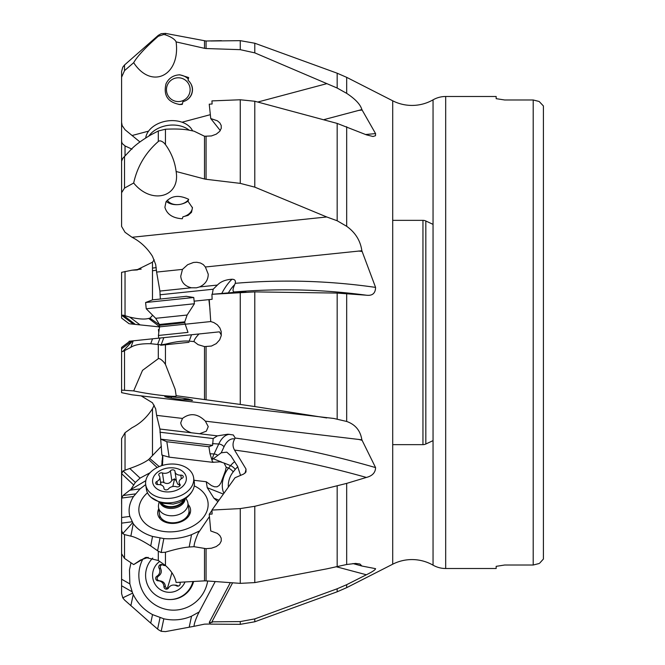 <?xml version="1.0" encoding="UTF-8"?>
<svg xmlns="http://www.w3.org/2000/svg" width="665" height="665" viewBox="0 0 665 665"><rect width="100%" height="100%" fill="white"/><g stroke="black" fill="none" stroke-linecap="round" stroke-linejoin="round"><path stroke-width="1" d="M161.429 446.223L148.669 459.54C144.721 462.466 138.428 465.45 129.783 468.476L123.033 470.92L121.653 473.704L121.595 503.804M121.595 474.561L121.595 438.551L125.037 432.715L132.019 427.72C140.232 423.572 147.048 417.229 152.484 408.684L154.197 405.226M161.72 465.658L162.626 455.425M161.894 461.053L162.717 461.718M159.193 466.589L149.966 458.659M152.484 315.459L149.966 318.161L148.669 318.427C144.721 319.557 138.428 319.125 129.783 317.122L123.033 315.11L121.595 315.476L121.595 272.334L132.019 270.19L136.599 269.99L152.484 262.201L154.197 259.774M132.019 270.19L141.196 269.101M152.484 270.771L156.524 270.206M129.866 323.822L159.999 326.964M159.484 326.914L140.082 324.886L129.783 317.122M159.45 324.844L149.966 318.161M392.707 220.356L422.957 220.356A6.8 6.8 0 0 1 425.824 220.996L425.824 444.004L425.824 220.996L433.048 224.363M392.707 444.644L422.957 444.644A6.8 6.8 0 0 0 425.824 444.004L433.048 440.637M422.957 444.644L422.957 220.356L422.957 444.644M496.165 568.509L496.165 566.339L496.165 568.509L445.683 568.509A25.486 25.486 0 0 1 433.048 565.159A42.477 42.477 0 0 0 392.707 564.203L346.681 587.652L346.681 584.685L366.373 574.768C372.383 571.833 375.451 569.797 375.575 568.666L361.86 566.023L359.956 564.02L355.6 563.421L346.681 564.502L326.739 568.866L254.786 582.598L240.265 583.363L240.265 508.584L254.786 506.298L346.681 483.389L366.373 477.445C372.383 475.891 375.451 472.607 375.575 467.595L361.86 439.823C360.422 430.637 355.368 424.519 346.681 421.46L333.847 418.46L132.019 394.81L121.595 392.666L121.595 390.106L133.682 390.904C150.257 394.561 177.671 397.662 176.408 395.742L204.496 399.574L204.496 346.59L211.428 346.058L216.258 343.622L219.674 339.84L221.254 335.584L221.196 331.494L219.841 327.87L217.364 324.836L213.864 322.567L210.747 321.552L185.194 324.221M504.66 565.017L496.165 566.339L504.66 565.017L533.205 565.017L504.66 565.017M504.66 99.983L533.205 99.983L504.66 99.983L496.165 98.661L504.66 99.983M496.165 96.492L496.165 98.661L496.165 96.492L445.683 96.492L445.683 568.509M539.722 563.097L543.405 559.041L543.405 105.959L539.157 101.479L533.205 99.983L539.157 101.479M533.205 565.017L539.157 563.521L533.205 565.017L533.205 99.983M392.707 564.203L392.707 100.797A42.477 42.477 0 0 0 433.048 99.841A25.486 25.486 0 0 1 445.683 96.492M433.048 99.841L433.048 565.159M228.403 292.783A21.238 7.307 116.2 0 1 234.67 284.662C232.55 289.466 232.509 291.902 234.537 291.952L246 291.37L211.936 294.304L254.786 291.885L337.172 293.082L366.373 295.21C372.383 295.958 375.451 293.348 375.575 287.388L361.86 250.755C360.422 240.672 355.368 232.517 346.681 226.308L337.172 220.755L326.739 216.973L254.786 187.139L240.265 183.374L240.265 99.767L254.786 101.255L337.172 123.416L366.373 134.829L373.015 136.5L375.501 135.71L375.575 133.607L361.86 109.567C360.422 104.488 355.368 99.085 346.681 93.358L337.172 88.038L254.786 52.868L240.265 49.667L240.265 40.665L210.813 40.989M392.707 100.797L346.681 77.348L346.681 93.358M133.682 183.008C151.462 205.111 180.548 197.231 176.117 171.495C174.928 161.794 171.37 152.817 165.444 144.571L163.864 142.775C161.354 140.772 159.492 140.357 158.303 141.512C145.502 152.717 137.289 166.549 133.682 183.008L124.53 188.079L121.595 192.709L121.595 161.196L122.776 158.337L130.855 149.766C134.804 145.427 141.429 140.481 150.731 134.937L158.303 130.98L165.444 129.234C175.352 128.752 183.266 129.06 189.184 130.182L194.064 131.18L204.496 136.242L211.428 135.951L216.258 134.155L219.674 131.396L221.254 128.328L221.196 125.427L219.841 122.892L217.364 120.789L210.747 118.545L209.234 104.181L212.127 103.998L211.936 100.905L240.265 99.767M121.595 192.709L121.595 226.449L125.037 232.285L132.019 237.28C140.232 241.428 147.048 247.771 152.484 256.316L155.693 264.545L156.608 272.085L182.476 269.392L187.663 264.695L193.515 262.451L196.823 262.268L200.406 262.991L203.266 264.562L205.377 266.998L361.86 250.755M132.019 237.28L326.739 216.973M156.608 272.085L159.916 291.062L160.348 299.034M141.196 395.899L152.484 402.799L155.693 408.842L156.608 415.359L159.916 429.033L161.894 455.134C162.609 454.519 162.9 455.641 162.767 458.509L162.493 465.417M158.303 36.242C145.502 47.473 137.289 56.284 133.682 62.685C151.462 90.016 180.548 75.777 176.117 41.903C174.928 39.318 171.37 36.966 165.444 34.854L163.864 34.489L158.303 36.242L158.303 35.336L124.53 64.987L122.776 67.157L121.595 71.463L121.595 122.36L122.144 125.544L125.037 129.725L139.933 141.936M133.682 62.685L124.53 70.631L121.595 77.207M158.303 35.336L161.171 33.699L165.444 33.383L206.067 41.014L206.067 48.528L240.265 49.667M176.117 41.903L204.496 48.321L204.496 40.856M206.067 41.014L221.412 40.665M337.172 88.038L337.172 73.208L254.786 43.225L254.786 52.868M121.595 111.246L121.595 141.362L122.144 143.441L125.037 145.951L132.019 149.168M121.595 141.362L121.595 166.366M121.595 315.476L121.595 317.828M130.897 489.448L135.344 482.449L140.074 478.118L150.049 472.749M122.094 496.863L121.595 496.398L121.595 472.291M352.891 563.554L361.86 566.023M145.81 480.67L129.783 490.221L123.033 495.516L121.653 498.068L121.595 530.362L122.776 533.588L124.53 534.594L124.53 558.417L121.595 553.754L121.595 530.362M161.894 455.134L169.143 457.146L212.65 462.316L220.181 461.834L224.072 463.039L226.2 467.187L225.427 470.845L220.988 482.773L219.209 485.45L217.048 486.813L214.479 486.788L211.503 485.625L206.258 481.743L194.014 480.288M169.143 457.146L166.84 441.743L160.789 439.158L212.634 445.317L213.166 438.543L159.933 432.217M212.65 462.316L210.007 453.738L208.901 446.739L166.84 441.743M208.901 446.739L212.634 445.317M361.86 439.823L205.377 421.161L208.236 426.639L206.325 431.178L199.55 433.746L191.354 432.774C184.961 430.488 181.42 427.171 180.73 422.815L182.476 418.435L156.608 415.359M205.377 421.161C197.771 413.572 190.14 412.666 182.476 418.435L182.709 418.219M210.007 309.541L208.901 299.624L194.138 301.162M208.901 299.624L212.127 299.283L211.936 294.304M212.276 294.271L213.166 289.233L159.933 294.786M205.377 266.998L208.236 274.188C208.17 280.031 205.269 284.288 199.55 286.931L196.433 287.812L191.354 287.787C184.961 286.233 181.42 282.392 180.73 276.249L182.476 269.392M213.166 289.233L217.405 285.069C220.705 281.586 225.585 279.641 232.027 279.242C234.845 279.317 235.9 280.672 235.21 283.323L234.67 284.662M254.786 291.885L254.786 406.564L326.739 417.944M254.786 406.564L240.265 404.436L240.265 292.442M206.067 346.714L206.067 399.79L240.265 404.436M206.067 399.79L204.496 399.574M182.942 399.707L182.293 399.773C171.969 398.41 166.142 397.346 164.804 396.598L166.017 396.423C171.537 396.656 179.093 397.545 188.669 399.108L182.942 399.707L192.526 400.313M191.52 400.455C193.565 400.421 192.401 399.998 188.029 399.175L188.669 399.108M198.552 334.495L198.735 333.996L132.584 340.896L122.776 351.544L130.855 347.296C134.804 344.719 141.429 343.531 150.731 343.73L161.171 344.836L165.444 344.162C175.352 341.685 183.266 340.671 189.184 341.12L194.064 341.594C194.022 340.206 195.377 337.978 198.128 334.911L198.735 333.996L219.467 331.835L221.329 335.077M129.866 341.178L121.595 347.413L129.866 341.178L132.584 340.896M129.11 341.261L130.44 341.12M138.852 340.239L161.188 337.911M161.828 337.845L162.543 337.77M161.171 344.836L163.823 337.637L194.014 334.487M209.234 299.591L210.747 321.552M194.064 341.594L198.087 344.661L204.496 346.59M176.117 395.409L175.169 389.341L165.444 364.37L163.864 362.201C161.354 359.457 159.492 358.285 158.303 358.668L142.526 370.347L133.682 390.904M121.595 347.413L121.595 351.286L122.776 351.544M121.595 351.286L121.595 390.106M160.681 345.26L189.035 342.3M358.443 439.349L362.226 440.363M213.166 438.543L217.405 435.866L227.92 434.203L233.332 434.976L235.21 438.06L234.67 438.95C232.55 442.782 232.509 446.498 234.537 450.08C278.56 455.949 322.508 465.068 366.373 477.445M240.265 508.584L211.936 510.072L235.044 477.744L243.664 474.054L245.975 472L246 469.025L234.537 450.08M124.53 534.594L130.855 536.156C134.804 536.846 141.429 540.113 150.731 545.948L158.303 551.235L161.171 552.507L165.444 552.249C175.352 549.24 183.266 547.495 189.184 547.012L194.064 546.688L206.067 548.667L206.067 580.886L240.265 583.363M206.067 580.886L204.496 580.869L204.496 548.683M165.444 552.249L165.444 565.499C171.37 570.769 174.928 576.422 176.117 582.465L204.496 580.869M158.303 560.487L145.585 557.478L133.682 564.585L140.581 560.013L148.245 557.37M133.682 564.585L124.53 558.417M121.595 499.615L121.595 498.634M191.537 534.677C182.617 538.035 173.382 539.332 163.823 538.575L152.534 536.439C143.989 533.779 137.555 529.515 133.241 523.638L129.866 516.422C128.154 509.764 129.359 503.139 133.49 496.531L140.074 488.883L145.693 484.594M223.357 494.078L207.247 487.694L206.258 481.743M207.247 487.694L213.964 498.226L218.968 500.213M217.896 501.709L213.964 498.226M194.064 546.688C194.022 544.186 195.377 539.697 198.128 533.222L209.392 516.663M199.118 531.144L191.537 534.685L189.184 547.012M147.489 492.773A34.829 24.497 -8.4 0 0 141.703 519.257A34.829 24.497 -8.4 0 0 151.761 527.91A34.829 24.497 -8.4 0 0 200.306 520.745A34.829 24.497 -8.4 0 0 205.286 494.993A34.829 24.497 -8.4 0 0 194.247 485.874M234.67 438.95A21.238 11.396 93.4 0 0 224.005 446.838L221.221 452.799L212.21 459.606M221.221 452.799L226.815 452.158L230.871 455.816L237.588 466.348L240.572 475.458M211.936 510.072L212.127 514.028L209.234 514.269L210.747 530.969L217.364 533.372L219.841 535.558L221.196 538.151L221.254 541.027L219.674 543.987L216.258 546.572L211.428 548.226L206.067 548.667M158.303 551.235L158.303 560.495L165.444 565.499M132.584 522.74L122.776 533.588M211.952 510.446L209.234 514.269M188.137 504.494A16.525 11.621 171.6 0 1 189.251 505.924A16.525 11.621 171.6 0 1 180.697 521.925A16.525 11.621 171.6 0 1 159.085 517.437A16.525 11.621 171.6 0 1 158.719 508.833M159.542 514.394A14.871 10.457 -8.4 0 0 160.681 517.403A14.871 10.457 -8.4 0 0 177.987 522.125A14.871 10.457 -8.4 0 0 188.951 510.055M232.609 582.806L211.936 621.825L240.265 621.576L254.786 618.907L337.172 588.774L346.681 584.685M254.786 618.907L254.786 621.775L337.172 591.792L337.172 588.774M199.118 611.975L191.537 616.181C182.617 619.988 173.382 620.869 163.823 618.799L152.534 614.601C143.989 609.946 137.555 603.238 133.241 594.485L132.584 593.138L122.776 597.843L124.53 600.013L150.731 623.13L158.303 629.664L161.171 631.301L165.444 631.617L194.064 626.305C194.022 624.161 195.377 620.038 198.128 613.953L215.219 581.551M121.595 550.42L121.595 579.207L129.866 583.92L132.584 593.138M129.866 583.92L129.459 569.98L130.972 562.765M142.909 558.974A34.829 34.647 -90 0 0 177.73 609.896A34.829 34.647 -90 0 0 207.68 581.002M211.936 621.825L212.127 622.44L209.234 622.473L210.747 624.127L240.265 624.335L240.265 621.576M210.506 624.011L204.496 624.144L194.064 626.305M121.595 579.207L121.595 593.537L122.776 597.843M230.314 582.648L209.234 622.473M132.019 135.535L148.569 131.13M182.035 122.21L210.273 114.696M257.904 102.003L326.739 83.674M324.121 119.584L361.86 109.567M206.067 48.528L204.496 48.321M182.942 101.654L182.293 104.372L180.049 104.538C167.904 102.443 163.224 95.519 166.017 83.765C168.81 78.079 173.432 75.095 179.874 74.804L188.669 77.556L188.029 80.274C192.401 84.389 193.565 89.152 191.52 94.571C189.799 98.254 186.94 100.615 182.942 101.654A12.319 12.253 -90 0 0 188.029 80.274M358.443 110.44L362.226 110.033M220.281 130.573L210.747 118.545M206.067 136.433L206.067 179.284L240.265 183.374M206.067 179.284L204.496 178.985L204.496 136.242M176.117 171.495L204.496 178.985M182.942 216.79L182.293 218.76C172.742 218.153 166.94 214.321 164.895 207.272L166.017 201.819C171.537 195.585 179.093 194.754 188.669 199.325L188.029 201.296L192.451 207.788L191.52 212.31L188.087 215.377L182.942 216.79A12.319 8.662 -8.4 0 0 191.345 211.154A12.319 8.662 -8.4 0 0 192.343 207.239M121.595 226.449L121.595 190.439M171.287 396.772L171.287 398.152L171.287 396.772M158.794 332.5L158.428 329.532L159.151 329.607M192.95 581.526A24.214 24.081 90 0 1 169.675 599.539A24.214 24.081 90 0 1 152.759 558.093M169.675 599.539L170.323 599.539A24.214 24.081 -90 0 0 193.573 581.659M185.028 581.975A16.991 16.899 90 0 1 163.947 591.385A16.991 16.899 90 0 1 159.8 561.393M165.361 565.616L165.577 565.616A5.885 5.852 90 0 1 162.451 564.834A2.477 2.469 -90 0 0 159.076 568.209A5.885 5.852 90 0 1 156.923 576.198A2.477 2.469 -90 0 0 158.145 580.819A5.885 5.852 90 0 1 163.947 586.688A2.477 2.469 -90 0 0 168.544 587.943A5.885 5.852 90 0 1 176.491 585.823A2.477 2.469 -90 0 0 179.866 582.449A5.885 5.852 90 0 1 179.774 582.266M176.491 585.823L177.904 585.823L176.292 585.175L173.582 585.042M167.09 589.074L165.361 586.688C165.144 583.163 163.208 581.21 159.558 580.819L158.104 580.379L157.173 579.215L157.123 577.694L158.337 576.198C161.337 574.119 162.052 571.459 160.489 568.209L160.273 566.04L161.894 564.602M177.904 585.823L178.411 586.048M185.967 498.334L187.181 500.737A14.871 10.457 171.6 0 1 187.921 503.048A14.871 10.457 171.6 0 1 187.488 506.913A14.871 10.457 171.6 0 1 172.019 515.782A14.871 10.457 171.6 0 1 158.503 507.387A14.871 10.457 171.6 0 1 158.544 504.968L159.01 502.316M145.718 484.76L146.375 489.191A24.214 17.032 -8.4 0 0 150.963 497.262A24.214 17.032 -8.4 0 0 192.035 491.46A24.214 17.032 -8.4 0 0 193.573 488.418A24.214 17.032 -8.4 0 0 194.28 482.125L193.623 477.694A24.214 17.032 171.6 0 1 192.917 483.987A24.214 17.032 171.6 0 1 167.738 498.434A24.214 17.032 171.6 0 1 145.718 484.76A24.214 17.032 171.6 0 1 146.433 478.468A24.214 17.032 171.6 0 1 171.612 464.02A24.214 17.032 171.6 0 1 193.623 477.694M185.784 481.809A16.991 11.953 171.6 0 1 165.053 491.792A16.991 11.953 171.6 0 1 153.158 477.927A16.991 11.953 171.6 0 1 173.889 467.944A16.991 11.953 171.6 0 1 185.784 481.809M163.947 488.31A2.477 1.746 -8.4 0 0 163.956 488.484A2.477 1.746 -8.4 0 0 165.893 489.872A2.477 1.746 -8.4 0 0 168.544 488.85A5.885 4.14 171.6 0 1 176.491 486.772A2.477 1.746 -8.4 0 0 180.107 485.442A2.477 1.746 -8.4 0 0 180.173 484.793A2.477 1.746 -8.4 0 0 179.866 484.137A5.885 4.14 171.6 0 1 179.143 482.566A5.885 4.14 171.6 0 1 179.309 481.036A5.885 4.14 171.6 0 1 182.019 478.326A2.477 1.746 -8.4 0 0 183.166 477.187A2.477 1.746 -8.4 0 0 183.232 476.539A2.477 1.746 -8.4 0 0 180.805 475.143A5.885 4.14 171.6 0 1 175.028 471.842A5.885 4.14 171.6 0 1 174.995 471.427A2.477 1.746 -8.4 0 0 174.986 471.252A2.477 1.746 -8.4 0 0 173.058 469.864A2.477 1.746 -8.4 0 0 170.406 470.878A5.885 4.14 171.6 0 1 162.451 472.965A2.477 1.746 -8.4 0 0 158.844 474.295A2.477 1.746 -8.4 0 0 158.769 474.943A2.477 1.746 -8.4 0 0 159.076 475.6A5.885 4.14 171.6 0 1 159.808 477.171A5.885 4.14 171.6 0 1 159.633 478.7A5.885 4.14 171.6 0 1 156.923 481.41A2.477 1.746 -8.4 0 0 155.785 482.549A2.477 1.746 -8.4 0 0 155.71 483.197A2.477 1.746 -8.4 0 0 158.145 484.586A5.885 4.14 171.6 0 1 163.914 487.894A5.885 4.14 171.6 0 1 163.947 488.31L163.997 488.65M162.451 472.965L163.864 482.532L162.069 481.992L160.606 482.607M163.864 482.532C167.223 484.295 169.866 483.596 171.819 480.446L174.496 478.833L176.408 480.995L177.663 484.078L179.5 485.034M185.186 324.188L184.853 322.683L159.5 325.326L159.484 326.864L185.186 324.188L187.996 332.384L158.428 335.468L158.711 338.169M145.593 302.517L152.576 299.84L186.375 296.316L193.756 297.496L145.593 302.517L146.242 308.776L194.404 303.755L187.131 315.027L155.693 318.311L159.417 324.487L184.762 321.843L187.131 315.027M188.586 199.583A11.895 8.362 -8.4 0 1 181.213 204.138A11.895 8.362 -8.4 0 1 177.779 204.645A11.895 8.362 -8.4 0 1 167.322 200.173M188.112 201.021A14.871 10.457 -8.4 0 1 181.636 204.03L181.213 204.138M177.779 204.645L177.339 204.662A14.871 10.457 -8.4 0 1 166.283 201.412M192.576 130.83A24.214 17.032 171.6 0 0 167.031 120.997A24.214 17.032 171.6 0 0 145.702 137.971M148.918 135.984A24.214 17.032 -8.4 0 1 189.143 130.174M166.865 92.784A11.895 11.829 -90 0 1 175.194 78.196A11.895 11.829 -90 0 1 189.708 86.558A11.895 11.829 -90 0 1 181.379 101.155A11.895 11.829 -90 0 1 166.865 92.784M182.418 103.856A14.871 14.788 -90 0 1 179.001 104.505M178.91 74.837A14.871 14.788 -90 0 1 188.32 79.044M125.037 432.715L125.037 469.856M152.484 455.267L152.484 408.684M152.484 299.873L152.484 262.201M125.037 271.461L125.037 315.659M123.033 315.11L135.344 324.395M148.669 318.427L159.517 326.598M346.681 126.741L346.681 226.308M346.681 293.697L346.681 421.46M346.681 483.389L346.681 564.502M254.786 101.255L254.786 187.139M337.172 220.755L337.172 123.416M124.53 64.987L124.53 70.631M165.444 33.383L165.444 34.854M125.037 145.951L125.037 155.76M121.653 315.276L133.49 324.196M129.783 468.476L140.082 478.118M148.669 459.54L157.181 467.512M123.033 470.92L135.344 482.449M121.653 473.704L133.49 484.793M191.354 432.774L159.916 429.033M191.354 287.787L159.916 291.062M358.443 251.029A696.646 672.415 84 0 1 362.226 251.461M217.405 285.069L199.55 286.931M375.575 287.388A662.664 639.614 -96 0 0 235.21 283.323M234.537 291.952C278.56 288.278 322.508 289.366 366.373 295.21M337.172 418.933L337.172 293.082M221.802 293.381A25.486 8.77 116.2 0 1 232.027 279.242M165.444 344.162L165.444 364.37M124.53 350.796L124.53 390.131M158.303 358.668L158.303 344.678M130.855 347.296L133.241 340.829M150.731 343.73L152.534 338.818M132.052 340.954L121.595 348.834M157.613 344.553L160.016 338.036M189.184 341.12L191.537 334.744M217.405 435.866L199.55 433.746M375.575 467.595A662.664 439.565 -159.7 0 0 235.21 438.06M254.786 506.298L254.786 582.598M337.172 566.48L337.172 485.841M123.033 495.516L135.344 493.92M129.783 490.221L140.082 488.883M226.2 467.187L228.544 468.118L230.572 465.625L224.072 463.039M223.906 493.314A19.543 12.901 111.6 0 1 228.544 468.118A4.248 1.372 -140.9 0 1 233.191 471.926L235.219 469.432A15.295 10.091 111.6 0 1 237.854 466.788M221.703 462.108L213.59 458.892M235.219 469.432A4.248 1.372 39.1 0 0 230.572 465.625A19.543 12.901 111.6 0 1 234.637 461.726M212.551 461.776L213.498 462.15M210.007 453.738L214.08 453.979L218.752 443.996L212.384 443.621M224.005 446.838A4.248 2.136 25.1 0 0 218.752 443.996A25.486 13.682 93.4 0 1 229.608 434.345M246 469.025A21.238 11.396 93.4 0 1 245.069 473.139M212.085 459.39A25.486 13.682 93.4 0 1 214.08 453.979A4.248 2.136 -154.9 0 1 217.663 455.234M130.855 536.156L133.241 523.638M150.731 545.948L152.534 536.439M121.595 517.495L129.866 516.422M121.653 498.068L133.49 496.531M132.052 521.784L121.595 523.139M157.613 550.728L160.016 538.126M161.171 552.507L163.823 538.575M198.735 531.352L198.552 532.316M228.361 487.079A15.295 10.091 111.6 0 1 233.191 471.926M336.074 566.696L366.373 574.768M254.786 621.775L240.265 624.335M130.855 605.715L133.241 594.485M150.731 623.13L152.534 614.601M132.052 591.742L121.595 585.774M157.613 629.073L160.016 617.76M161.171 631.301L163.823 618.799M189.184 627.245L191.537 616.181M198.735 612.224L198.552 613.088M375.575 133.607A662.664 464.985 -21.4 0 0 365.65 134.521M165.444 129.234L165.444 144.571M124.53 156.275L124.53 188.079M158.303 141.512L158.303 130.98M163.947 586.688L165.361 586.688M158.145 580.819L159.558 580.819M156.923 576.198L158.337 576.198M159.076 568.209L160.489 568.209M171.894 572.656A28.487 2.851 105.2 0 1 171.188 575.325A28.487 2.851 -74.8 0 1 167.123 588.982M185.153 498.983A12.918 9.086 171.6 0 1 184.737 500.745A12.918 9.086 171.6 0 1 172.426 508.401A12.918 9.086 171.6 0 1 159.982 502.698M160.78 502.981A12.743 8.961 -8.4 0 0 173.365 507.079A12.743 8.961 -8.4 0 0 184.413 499.656A12.743 8.961 -8.4 0 0 184.471 499.482M183.997 499.814A12.743 8.961 171.6 0 1 173.399 506.472A12.743 8.961 171.6 0 1 161.329 503.156M156.923 481.41L157.389 484.552M170.406 470.878L171.819 480.446M180.805 475.143L181.329 478.717M179.866 484.137L180.074 485.517M172.775 486.531A28.487 7.282 96.8 0 0 174.496 478.833M156.258 267.638L152.484 268.086M137.697 269.84L136.599 269.973M346.681 77.348L337.172 73.208M121.595 318.078L129.11 323.739M175.394 390.555L175.153 389.349M146.849 557.378L145.585 557.511M337.172 591.792L346.681 587.652M254.786 43.225L240.265 40.665M159.991 517.437L158.503 507.387M189.616 514.527L187.921 503.048M151.046 497.337L161.412 503.181L173.224 504.103L178.295 502.773C178.769 503.031 187.879 498.625 192.16 491.269M164.047 488.792L163.914 487.894M160.947 484.91L159.808 477.171M176.466 481.576L175.028 471.842M179.658 486.098L179.143 482.566M159.484 326.864L158.428 335.468M184.853 322.683L184.762 321.843M159.5 325.326L159.417 324.487M193.756 297.496L194.404 303.755M155.693 318.311L146.242 308.776"/></g></svg>
